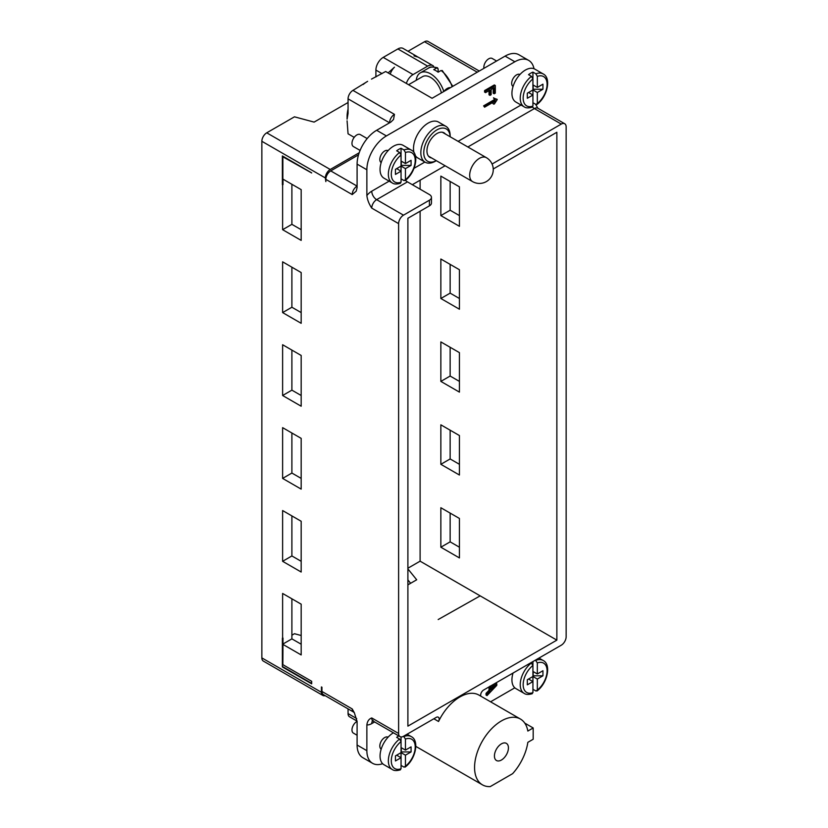 <?xml version="1.0" encoding="UTF-8"?>
<svg xmlns="http://www.w3.org/2000/svg" width="828" height="828" viewBox="0 0 828 828"><rect width="100%" height="100%" fill="white"/><g stroke="black" fill="none" stroke-linecap="round" stroke-linejoin="round"><path stroke-width="1.24" d="M490.58 701.802L514.799 687.82M489.979 686.164L489.979 690.883L487.019 693.905L487.019 695.603L496.79 685.346L496.79 683.742L495.403 683.235M489.006 686.929L489.006 690.314L486.046 693.336L486.046 695.044L487.019 695.603M435.487 161.16L436.325 160.684L435.487 161.16A20.721 11.965 -60 0 1 425.126 162.195A20.721 11.965 -60 0 1 421.949 145.583A20.721 11.965 -60 0 1 435.487 127.326A20.721 11.965 -60 0 1 445.847 126.301L438.529 122.068A20.721 11.965 120 0 0 428.169 123.093A20.721 11.965 120 0 0 414.062 152.766M415.294 155.529A20.721 11.965 120 0 0 417.798 157.962L425.126 162.195M519.963 74.499A6.903 3.985 120 0 0 514.664 76.424A6.903 3.985 120 0 0 511.683 83.338A6.903 3.985 120 0 0 513.06 86.464M388.094 150.634A6.903 3.985 120 0 0 382.784 152.559A6.903 3.985 120 0 0 379.814 159.473A6.903 3.985 120 0 0 381.18 162.598M358.524 154.836A6.903 3.985 -60 0 1 358.317 154.96L330.724 170.889A6.903 3.985 120 0 0 325.839 179.355L352.21 194.58L356.206 191.175L357.096 187.635L357.096 164.12L366.866 169.761A27.634 15.949 -60 0 1 386.407 135.927L514.861 61.758A27.634 15.949 -60 0 1 528.678 60.392A27.634 15.949 -60 0 1 533.998 68.724M366.866 169.761L366.866 195.532C367.363 199.796 368.988 203.988 371.751 208.118L398.61 223.622L398.61 733.473L371.751 717.959C368.967 718.921 367.342 721.24 366.866 724.904L366.866 750.675L357.096 745.034A27.634 15.949 120 0 0 362.819 757.682L372.59 763.323A27.634 15.949 -60 0 1 366.866 750.675M489.99 95.365L491.149 94.702L491.149 89.403L494.171 87.664L494.171 93.781L495.32 93.109L495.32 85.501L494.347 84.942L484.577 90.583L484.577 92.074L485.55 92.632L489.99 90.076L489.99 95.365L489.017 94.806L489.017 90.635M493.198 88.223L493.198 93.212L494.171 93.781M492.08 164.027L561.26 124.086A6.903 3.985 -60 0 1 564.717 123.745L537.848 108.23L535.623 104.276M480.851 696.193A4.14 2.391 120 0 1 483.604 690.045L561.26 645.209A6.903 3.985 -60 0 0 566.145 636.742L566.145 126.901A6.903 3.985 -60 0 0 564.717 123.745M459.426 215.59L450.142 210.229L450.142 181.467M459.426 298.494L450.142 293.143L450.142 264.38M459.426 381.397L450.142 376.047L450.142 347.284M459.426 464.311L450.142 458.95L450.142 430.187M459.426 547.215L450.142 541.854L450.142 513.091M445.412 134.022A14.159 8.176 120 0 0 444.036 132.832A14.159 8.176 120 0 0 436.956 133.525A14.159 8.176 120 0 0 426.948 150.872A14.159 8.176 120 0 0 429.877 157.351A14.159 8.176 120 0 0 431.605 157.951M436.315 160.673A18.651 10.764 -60 0 1 423.77 152.331A18.651 10.764 -60 0 1 436.956 129.861A18.651 10.764 -60 0 1 450.132 136.744M445.847 126.301A20.721 11.965 -60 0 1 450.142 135.782L450.142 136.755M395.442 174.418L395.442 169.347L395.442 174.418L401.052 171.179L401.052 182.222A16.922 9.77 -60 0 1 391.292 174.273A16.922 9.77 -60 0 1 401.052 155.053L401.052 148.264L403.992 149.951L405.451 152.518A16.922 9.77 -60 0 1 415.221 160.611A16.922 9.77 -60 0 1 405.451 179.686L405.078 180.576M401.052 148.264A18.992 10.971 -60 0 0 398.858 149.319A18.992 10.971 -60 0 0 396.664 150.799L399.593 152.487L401.052 155.053L401.052 166.097L396.664 168.633L401.052 171.179L401.052 166.097L405.451 168.633L405.451 179.686L403.992 180.556L401.052 178.858M401.301 161.16L401.301 165.393L411.071 165.393L411.071 160.321L405.451 163.561L405.451 152.518M401.052 161.025L405.451 163.561M401.052 166.097L395.442 169.347M399.593 183.091L401.052 182.222M403.992 149.951A18.992 10.971 -60 0 1 411.288 150.075L402.988 145.273A18.992 10.971 120 0 0 393.486 146.214A18.992 10.971 120 0 0 380.052 169.481A18.992 10.971 120 0 0 383.985 178.175L392.296 182.967A18.992 10.971 -60 0 1 388.353 174.273A18.992 10.971 -60 0 1 399.593 152.487M405.451 168.633L411.071 165.393M459.426 352.635L459.426 392.12L440.858 381.397L440.858 341.923L459.426 352.635M450.142 376.047L440.858 381.397M459.426 435.549L459.426 475.024L440.858 464.311L440.858 424.826L459.426 435.549M450.142 458.95L440.858 464.311M459.426 518.452L459.426 557.927L440.858 547.215L440.858 507.74L459.426 518.452M450.142 541.854L440.858 547.215M459.426 186.828L459.426 226.303L440.858 215.59L440.858 176.116L459.426 186.828M450.142 210.229L440.858 215.59M459.426 269.731L459.426 309.217L440.858 298.494L440.858 259.019L459.426 269.731M450.142 293.143L440.858 298.494M496.614 61.024L492.184 58.457A6.903 3.985 120 0 0 486.864 60.309A6.903 3.985 120 0 0 483.842 67.265A6.903 3.985 120 0 0 483.945 68.341M282.369 666.923L311.68 683.835L311.68 681.299L282.855 664.667L283 638.067L282.369 638.16L282.369 666.923L282.762 638.212M282.762 666.695L311.68 683.39M282.617 638.295L282.617 593.459L301.175 604.171L301.175 654.938L282.855 644.36M301.175 644.215L291.891 638.864L283 643.998M291.891 638.864L291.891 598.82M301.175 521.267L301.175 572.024L282.617 561.312L282.617 510.555L301.175 521.267M301.175 561.312L291.891 555.95L282.617 561.312M291.891 555.95L291.891 515.916M301.175 478.408L291.891 473.047L282.617 478.408L282.617 427.652L301.175 438.364L301.175 489.12L282.617 478.408M291.891 473.047L291.891 433.003M301.175 355.46L301.175 406.217L282.617 395.505L282.617 344.738L301.175 355.46M301.175 395.505L291.891 390.143L282.617 395.505M291.891 390.143L291.891 350.099M301.175 272.557L301.175 323.313L282.617 312.591L282.617 261.834L301.175 272.557M301.175 312.591L291.891 307.24L282.617 312.591M291.891 307.24L291.891 267.196M301.175 229.687L291.891 224.336L282.617 229.687L301.175 240.399L301.175 189.643L282.855 179.076L282.855 156.792L311.68 172.98M282.855 156.792L311.68 172.866L282.369 155.943L282.369 184.706L282.762 156.171M283 184.623L283 179.158M282.617 229.687L282.617 184.851M291.891 224.336L291.891 184.292M367.177 138.566L360.304 134.602A6.903 3.985 120 0 0 354.984 136.444A6.903 3.985 120 0 0 351.972 143.399A6.903 3.985 120 0 0 353.401 146.556L360.087 150.417M367.622 81.351A29.011 16.746 120 0 0 367.601 81.361L352.945 90.387A6.903 3.985 120 0 0 348.06 98.842L389.574 122.813A6.903 3.985 -60 0 1 391.002 118A6.903 3.985 -60 0 1 394.459 114.357L393.538 119.46L390.888 122.058L376.636 130.286A27.634 15.949 120 0 0 357.096 164.12M348.06 109.11A29.011 16.746 120 0 0 347.108 115.672L347.098 118.145A31.774 18.34 120 0 0 347.087 119.149L348.06 113.426L348.06 98.842M367.601 81.361A29.011 16.746 120 0 0 363.15 84.497M347.087 120.836L348.06 133.815L354.208 137.365M371.503 79.105L385.672 71.487L432.071 98.284L505.09 56.118A27.634 15.949 120 0 1 518.908 54.751L528.678 60.392M450.494 87.675A8.632 4.989 120 0 0 447.213 88.472A8.632 4.989 120 0 0 443.943 91.453M442.535 71.363L441.076 70.494L438.136 72.191L438.136 68.828L436.677 67.958L437.546 67.824M437.557 67.792C432.402 66.685 429.442 66.757 428.687 68.02A20.379 11.768 -120 0 1 436.677 67.958L433.748 69.645A20.379 11.768 -120 0 1 435.942 70.722A20.379 11.768 -120 0 1 438.136 72.191M416.256 80.275A20.379 11.768 60 0 1 420.386 72.812A20.379 11.768 60 0 1 430.57 73.827A20.379 11.768 60 0 1 443.808 91.525M441.386 92.922A15.98 9.222 -120 0 0 422.58 76.621L408.566 84.715M357.096 745.034L357.096 721.519L354.353 712.784L352.21 708.934L321.937 691.452L321.937 687.219L321.44 686.94L321.44 692.301L261.855 657.898A6.903 3.985 120 0 0 263.283 661.054L322.879 695.458A6.903 3.985 -60 0 1 321.44 692.301M325.135 695.634A6.903 3.985 -60 0 1 322.879 695.458M357.096 721.354A6.903 3.985 120 0 0 351.972 729.944A6.903 3.985 120 0 0 353.401 733.111L357.096 735.243M403.557 736.247L405.451 739.062A16.922 9.77 -60 0 1 415.221 747.166A16.922 9.77 -60 0 1 405.451 766.231L405.078 767.121C415.542 759.545 419.682 740.594 411.288 736.62L407.107 734.208M395.442 760.963L395.442 755.892L395.442 760.963L401.052 757.723L401.052 752.642L405.451 755.177L405.451 766.231L403.992 767.101L401.052 765.403M401.301 747.705L401.301 751.938L411.071 751.938L411.071 746.866L405.451 750.106L405.451 739.062M401.052 747.57L405.451 750.106M401.052 752.642L396.664 755.177L401.052 757.723L401.052 768.767A16.922 9.77 -60 0 1 391.292 760.818A16.922 9.77 -60 0 1 401.052 741.598L401.052 752.642L395.442 755.892M398.785 735.906A18.992 10.971 -60 0 0 396.664 737.344L399.593 739.031L401.052 741.598L401.052 736.941M399.593 769.636L401.052 768.767M393.414 732.801A18.992 10.971 120 0 0 380.052 756.026A18.992 10.971 120 0 0 383.985 764.72L392.296 769.522A18.992 10.971 -60 0 1 388.353 760.818A18.992 10.971 -60 0 1 399.593 739.031M405.451 755.177L411.071 751.938M388.094 737.189A6.903 3.985 120 0 0 382.784 739.104A6.903 3.985 120 0 0 379.814 746.018A6.903 3.985 120 0 0 381.18 749.143M520.419 719.035A37.995 21.932 -60 0 1 527.84 731.052L533.18 727.967L533.18 739.249L527.84 742.333A37.995 21.932 -60 0 1 512.615 773.673L490.238 786.6A37.995 21.932 -60 0 1 482.434 784.84A37.995 21.932 -60 0 1 476.607 754.401A37.995 21.932 -60 0 1 501.426 720.919A37.995 21.932 -60 0 1 512.615 717.276A37.995 21.932 -60 0 1 520.419 719.035L478.905 695.065A37.995 21.932 120 0 0 459.913 696.948A37.995 21.932 120 0 0 438.55 721.488A4.14 2.391 120 0 0 438.302 717.193A4.14 2.391 120 0 0 436.221 717.4L403.495 736.289A6.903 3.985 -60 0 1 400.048 736.63A6.903 3.985 -60 0 1 398.61 733.473M535.437 660.113L537.331 662.928A16.922 9.77 -60 0 1 547.091 671.022A16.922 9.77 -60 0 1 537.331 690.086L536.958 690.987M527.312 684.828L527.312 679.747L527.312 684.828L532.932 681.579L532.932 676.507L537.331 679.043L537.331 690.086L535.861 690.966L532.932 689.269M533.18 671.57L533.18 675.803L542.94 675.803L542.94 670.732L537.331 673.971L537.331 662.928M532.932 671.436L537.331 673.971M532.932 676.507L528.533 679.043L532.932 681.579L532.932 692.632A16.922 9.77 -60 0 1 523.161 684.684A16.922 9.77 -60 0 1 532.932 665.464L532.932 676.507L527.312 679.747M531.038 662.648L532.932 665.464L532.932 661.562M531.462 693.502L532.932 692.632M513.049 673.04A18.992 10.971 120 0 0 511.932 679.891A18.992 10.971 120 0 0 515.865 688.585L524.165 693.378A18.992 10.971 -60 0 1 520.232 684.684A18.992 10.971 -60 0 1 531.462 662.897M537.331 679.043L542.94 675.803M291.891 635.2L294.468 633.71L301.175 635.511M407.894 568.908L416.691 579.786L407.894 584.858M407.894 579.91L410.626 583.285M508.433 747.901A9.905 5.713 120 0 0 506.384 743.368A9.905 5.713 120 0 0 498.746 746.018A9.905 5.713 120 0 0 494.43 755.985A9.905 5.713 120 0 0 496.479 760.518A9.905 5.713 120 0 0 504.107 757.858A9.905 5.713 120 0 0 508.433 747.901M533.18 727.967L524.776 723.123M348.06 708.871L348.06 713.591A6.903 3.985 120 0 0 349.488 716.748L357.085 721.136M382.65 763.695A27.634 15.949 -60 0 1 372.59 763.323M321.937 691.452A6.903 3.985 120 0 0 323.365 694.62L353.649 712.101A6.903 3.985 -60 0 1 352.21 708.934M261.855 657.898L261.855 141.288L325.352 177.948L325.839 181.611L325.839 179.355M479.288 71.032L427.952 41.4A6.903 3.985 120 0 0 424.505 41.742L407.997 51.274M406.341 83.431A10.36 5.982 -60 0 1 413.027 74.592L427.672 66.136L397.885 48.935A10.36 5.982 120 0 1 403.06 48.417L416.743 56.314A10.36 5.982 -60 0 0 414 55.9L418.099 57.122M416.743 56.314A10.36 5.982 -60 0 1 417.291 56.708M390.226 74.127A10.36 5.982 120 0 1 394.459 67.182L388.125 72.905M397.885 48.935L383.229 57.391A10.36 5.982 120 0 0 375.902 70.08L375.902 76.952M427.672 66.136A10.36 5.982 -60 0 1 432.858 65.619A10.36 5.982 -60 0 1 433.541 66.136L433.541 66.892M261.855 141.288A6.903 3.985 120 0 1 266.74 132.822L294.468 116.82L314.112 122.109L348.06 102.506M359.186 152.766L330.237 169.481A6.903 3.985 -60 0 0 325.352 177.948M438.178 619.541L480.178 595.86L438.178 619.541M479.691 595.58L420.106 561.177L420.106 211.223M420.106 189.177L420.106 180.204M405.503 180.276A6.903 3.985 60 0 0 407.448 181.87L429.421 194.559A6.903 3.985 180 0 1 431.45 197.374L431.45 203.015A6.903 3.985 0 0 1 429.421 205.841L407.894 218.271L407.894 726.135L556.861 640.127L480.178 595.86M556.861 640.127L556.861 132.263L493.25 168.984M445.122 165.755L412.334 184.685M431.45 197.374A6.903 3.985 180 0 1 429.421 200.2L403.495 215.166A6.903 3.985 -60 0 0 398.61 223.622M407.894 568.225L420.106 561.177M531.462 106.957L532.932 106.077A16.922 9.77 -60 0 1 523.161 98.139A16.922 9.77 -60 0 1 532.932 78.919L532.932 72.119L535.861 73.816L537.331 76.383A16.922 9.77 -60 0 1 547.091 84.477A16.922 9.77 -60 0 1 537.331 103.541L536.958 104.442M532.932 72.119A18.992 10.971 -60 0 0 530.738 73.185A18.992 10.971 -60 0 0 528.533 74.665L531.462 76.352L532.932 78.919L532.932 89.962L527.312 93.202L527.312 98.284L532.932 95.034L532.932 89.962L537.331 92.498L537.331 103.541L535.861 104.421L532.932 102.724M532.932 106.077L532.932 95.034L528.533 92.498L532.932 89.962M533.18 85.025L533.18 89.258L542.94 89.258L542.94 84.177L537.331 87.426L537.331 76.383M527.312 98.284L527.312 93.202M532.932 84.891L537.331 87.426M535.861 73.816A18.992 10.971 -60 0 1 543.158 73.93L534.857 69.138A18.992 10.971 120 0 0 525.356 70.08A18.992 10.971 120 0 0 511.932 93.347A18.992 10.971 120 0 0 515.865 102.041L524.165 106.833A18.992 10.971 -60 0 1 520.232 98.139A18.992 10.971 -60 0 1 531.462 76.352M537.331 92.498L542.94 89.258M495.32 85.501L485.55 91.142L484.577 90.583M485.55 91.142L485.55 92.632M491.035 685.988L495.755 685.108L491.035 689.807L491.035 685.946M496.79 683.742L493.83 684.135M489.979 690.883L489.006 690.314M487.019 693.905L486.046 693.336M493.726 685.563L491.035 688.254M493.488 97.818L495.962 99.174L493.923 98.646L495.216 100.281L484.587 106.408L484.587 107.185L495.216 101.057L494.419 103.893L497.173 99.681L494.502 98.408M493.923 98.646L495.216 100.281M494.347 99.65L483.614 105.849L484.587 107.185M484.587 106.408L483.614 105.849M493.509 102.041L492.929 103.624L493.902 104.193M497.173 99.329L494.978 98.604M366.866 195.532A13.817 7.98 120 0 1 371.751 191.196L389.139 181.156M414.052 168.291L424.867 162.04M458.101 141.35L521.019 105.021M469.683 175.267A13.817 7.98 -60 0 1 475.707 161.356A13.817 7.98 -60 0 1 486.357 157.662A13.817 13.817 0 0 1 493.26 169.626A13.817 13.817 0 0 1 472.54 181.591A13.817 7.98 -60 0 1 469.683 175.267M561.26 124.086L534.402 108.572L467.861 146.98M537.848 108.23A6.903 3.985 120 0 0 534.402 108.572A6.903 3.985 60 0 1 532.487 107.019M352.21 194.58A6.903 3.985 -60 0 1 357.096 186.124L330.724 170.889M352.945 90.387L394.459 114.357M452.109 86.743A20.379 11.768 -120 0 0 441.076 70.494M403.992 736.496A18.992 10.971 -60 0 1 411.288 736.62M433.851 718.766L438.55 721.488M535.861 660.361A18.992 10.971 -60 0 1 543.158 660.485L538.987 658.063M348.06 713.591L356.682 718.569M374.608 721.944L371.751 723.6A6.903 3.985 -120 0 1 372.621 720.888M371.751 717.959A6.903 3.985 120 0 0 373.18 721.126L372.217 720.846L373.18 720.432M366.866 724.904A13.817 7.98 120 0 0 371.751 723.6M376.636 130.286L386.407 135.927M514.861 61.758L505.09 56.118M477.27 72.202L424.505 41.742M382.008 73.609L375.902 70.08M383.229 57.391L413.027 74.592M266.74 132.822L330.237 169.481M407.448 181.87L376.636 199.651L403.495 215.166M371.751 191.196A6.903 3.985 -120 0 0 376.636 199.651A6.903 3.985 120 0 0 371.751 208.118M429.421 205.841L429.421 200.2M428.49 156.161L472.54 181.591M442.307 132.232L486.357 157.662M405.099 180.597C415.542 173 419.682 154.049 411.288 150.075M392.296 182.967C393.993 184.251 396.715 184.354 400.452 183.267M452.833 86.319L442.235 70.483M428.687 68.02L420.386 72.812M392.296 769.522C393.993 770.796 396.715 770.899 400.452 769.812M536.968 691.007C547.411 683.41 551.551 664.46 543.158 660.485M524.165 693.378C525.873 694.661 528.595 694.754 532.332 693.667M415.822 746.39L482.434 784.84M400.048 736.63L373.18 721.126M354.363 712.773L353.649 712.101M418.099 57.101L432.858 65.619M536.968 104.463C547.411 96.866 551.551 77.904 543.158 73.93M524.165 106.833C525.873 108.116 528.595 108.209 532.332 107.122"/></g></svg>
